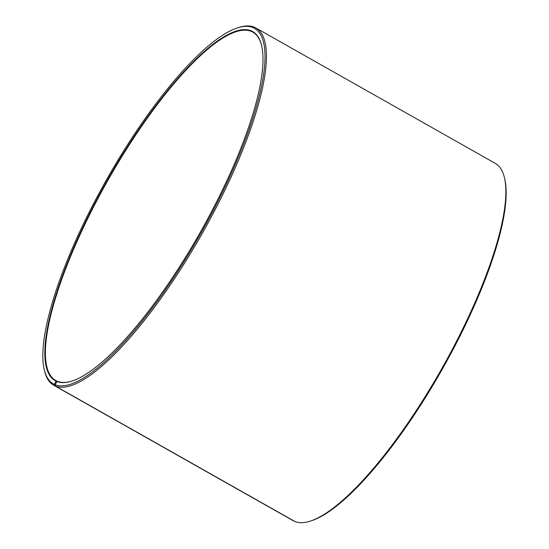 <?xml version="1.0" encoding="UTF-8"?>
<svg xmlns="http://www.w3.org/2000/svg" width="549" height="549" viewBox="0 0 549 549"><rect width="100%" height="100%" fill="white"/><g stroke="black" fill="none" stroke-linecap="round" stroke-linejoin="round"><path stroke-width="0.82" d="M57.37 381.39L56.65 380.979A200.131 53.143 119.5 0 1 55.744 380.505A200.131 53.143 119.5 0 1 107.062 181.815A200.131 53.143 119.5 0 1 251.888 31.636A200.131 53.143 119.5 0 1 252.794 32.11A200.131 53.143 119.5 0 1 261.66 45.793M72.043 381.054A200.131 53.143 119.5 0 1 57.501 381.349L56.959 381.514L55.175 384.746L55.538 386.132L294.971 521.55A205.264 54.509 119.5 0 0 310.144 521.166A205.264 54.509 119.5 0 0 441.664 368.853A205.264 54.509 119.5 0 0 504.428 177.656A205.264 54.509 119.5 0 0 495.267 163.355L255.834 27.93A205.264 54.509 119.5 0 1 204.077 230.155A205.264 54.509 119.5 0 1 55.538 386.132M56.65 380.979L56.101 381.143L54.303 384.369L54.66 385.748L294.223 521.131M294.092 521.166A205.264 54.509 119.5 0 1 293.166 520.685L53.733 385.268A205.264 54.509 119.5 0 1 44.572 370.966L44.263 369.655A204.242 54.234 119.5 0 1 106.712 179.413A204.242 54.234 119.5 0 1 237.58 27.862A204.242 54.234 119.5 0 1 253.549 27.862A204.242 54.234 119.5 0 1 203.919 227.842A204.242 54.234 119.5 0 1 55.175 384.746M54.66 385.748A205.264 54.509 119.5 0 1 53.733 385.268M237.58 27.862L238.856 27.45A205.264 54.509 119.5 0 1 254.908 27.45A205.264 54.509 119.5 0 1 255.834 27.93M54.303 384.369A204.242 54.234 119.5 0 1 44.263 369.655M56.101 381.143A200.543 53.253 119.5 0 1 105.683 183.249A200.543 53.253 119.5 0 1 251.744 31.08A200.543 53.253 119.5 0 1 261.599 45.526A200.543 53.253 119.5 0 1 200.275 232.33A200.543 53.253 119.5 0 1 71.782 381.136A200.543 53.253 119.5 0 1 56.959 381.514M504.428 177.656L504.737 178.967A204.242 54.234 119.5 0 1 442.288 369.209A204.242 54.234 119.5 0 1 311.42 520.761L310.144 521.166"/></g></svg>
